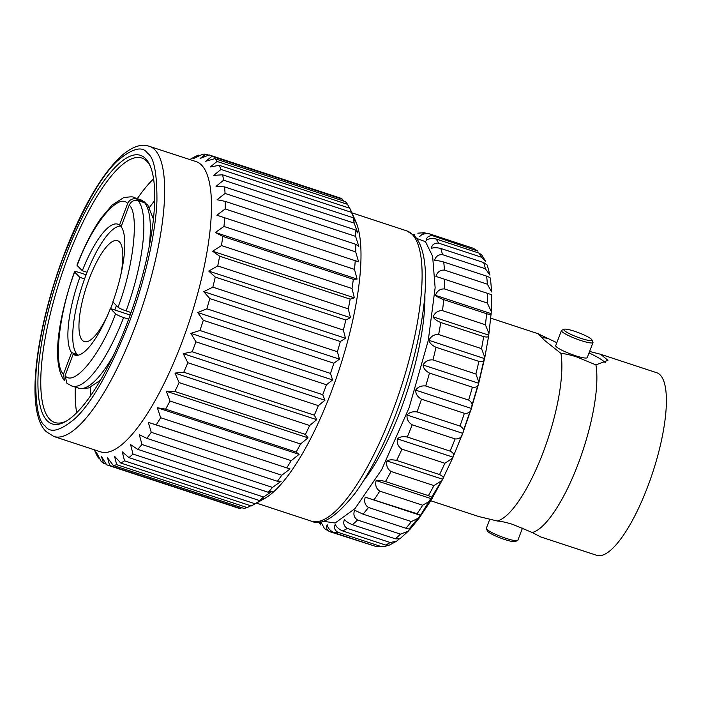 <?xml version="1.0" encoding="UTF-8"?>
<svg xmlns="http://www.w3.org/2000/svg" width="701" height="701" viewBox="0 0 701 701"><rect width="100%" height="100%" fill="white"/><g stroke="black" fill="none" stroke-linecap="round" stroke-linejoin="round"><path stroke-width="1.05" d="M497.263 521.009A96.107 27.374 108.2 0 0 543.109 452.452A96.107 27.374 108.2 0 0 560.931 353.392L560.966 353.427C564.48 353.628 569.562 354.741 576.196 356.739L595.938 364.897A96.107 27.374 108.2 0 1 578.123 463.966A96.107 27.374 108.2 0 1 532.269 532.515L512.545 524.322C505.903 522.315 500.829 521.211 497.307 521.001L478.713 516.532L430.764 500.768M574.575 331.284A15.054 2.269 20.8 0 0 564.068 329.251A15.054 2.269 20.8 0 0 581.138 338.425A15.054 2.269 20.8 0 0 591.881 339.81A15.054 2.269 20.8 0 0 574.575 331.284M591.881 339.81L592.941 342.088A16.868 2.541 -159.2 0 1 592.985 342.517A16.868 2.541 -159.2 0 1 580.892 340.528A16.868 2.541 -159.2 0 1 561.457 330.539A16.868 2.541 -159.2 0 1 561.773 330.25L564.068 329.251M517.548 540.559L515.253 541.558A15.054 2.269 -159.2 0 1 504.746 539.525A15.054 2.269 -159.2 0 1 487.44 530.99L486.38 528.72A16.868 2.541 20.8 0 0 505.78 538.272A16.868 2.541 20.8 0 0 517.548 540.559A16.868 2.541 20.8 0 0 517.864 540.261L522.482 528.116M489.727 519.362L486.336 528.282A16.868 2.541 20.8 0 0 486.38 528.72M561.457 330.539L555.727 345.628A16.868 2.541 20.8 0 0 575.17 355.617A16.868 2.541 20.8 0 0 587.254 357.598L592.985 342.517M560.931 353.392L544.475 340.309L538.438 333.939L556.839 342.684M589.594 351.446L600.608 354.277L656.706 372.722A96.107 27.374 108.2 0 1 647.636 486.827A96.107 27.374 108.2 0 1 596.665 555.315L540.559 536.87L532.269 532.515M600.608 354.277L607.942 360.34L595.938 364.897M605.357 362.767A37.171 5.608 20.8 0 0 589.024 352.927M547.078 338.311A37.171 5.608 20.8 0 0 541.514 337.479M255.059 503.765L124.515 460.837L122.281 451.865L128.931 457.613L259.475 500.54L264.005 498.472L255.059 503.765A163.202 46.485 108.2 0 1 252.816 505.123L264.584 498.516A152.783 43.515 108.2 0 0 339.205 369.488A152.783 43.515 108.2 0 0 355.714 221.35L350.176 209.056A163.202 46.485 108.2 0 0 349.799 208.25L219.255 165.322L210.326 166.952L217.03 161.44L347.573 204.359A163.202 46.485 108.2 0 0 345.321 201.59L214.786 158.663L205.726 161.283L211.956 156.323L342.5 199.25L343.516 200.994M347.573 204.359L349.422 208.127M342.5 199.25A163.202 46.485 108.2 0 0 339.74 197.866L209.196 154.947L200.092 158.47L205.831 154.194L208.696 155.14M220.955 169.44L351.499 212.368L355.512 221.972L353.076 217.722L222.532 174.794L213.787 175.373L220.955 169.44A163.202 46.485 -71.8 0 0 219.255 165.322M205.831 154.194A163.202 46.485 -71.8 0 0 202.615 154.246L193.52 158.566L198.769 155.096L199.96 155.491M223.645 180.175L354.189 223.102L357.782 232.969L355.1 229.823L224.557 186.895L216.057 186.37L223.645 180.175A163.202 46.485 -71.8 0 0 222.532 174.794M198.769 155.096A163.202 46.485 -71.8 0 0 195.158 156.568L189.787 159.53M225.056 193.441L355.6 236.36L358.816 246.331L355.819 244.316L225.275 201.389L217.091 199.732L225.056 193.441A163.202 46.485 -71.8 0 0 224.557 186.895M225.161 208.968L355.705 251.887L358.579 261.806L216.854 215.207L225.161 208.968A163.202 46.485 -71.8 0 0 225.275 201.389M216.854 215.207L358.579 261.806M223.952 226.458L354.496 269.377L357.081 279.086L353.33 279.313L222.795 236.386L215.356 232.478L223.952 226.458A163.202 46.485 -71.8 0 0 224.688 217.993M215.356 232.478L357.081 279.086M221.463 245.569L351.998 288.497L354.364 297.837L350.176 299.143L219.632 256.215L212.64 251.23L221.463 245.569A163.202 46.485 -71.8 0 0 222.795 236.386M212.64 251.23L354.364 297.837M217.731 265.933L348.266 308.861L350.465 317.684L345.821 320.006L215.277 277.079L208.74 271.085L217.731 265.933A163.202 46.485 -71.8 0 0 219.632 256.215M208.74 271.085L350.465 317.684M212.832 287.147L343.367 330.075L345.47 338.259L340.335 341.51L209.801 298.582L203.746 291.66L212.832 287.147A163.202 46.485 -71.8 0 0 215.277 277.079M203.746 291.66L345.47 338.259M206.856 308.808L337.4 351.736L339.468 359.149L333.851 363.232L203.308 320.304L197.743 312.55L206.856 308.808A163.202 46.485 -71.8 0 0 209.801 298.582M197.743 312.55L339.468 359.149M199.934 330.495L330.478 373.414L332.589 379.951L326.473 384.753L195.929 341.825L190.865 333.352L199.934 330.495A163.202 46.485 -71.8 0 0 203.308 320.304M190.865 333.352L332.589 379.951M192.197 351.771L322.74 394.698L324.949 400.262L318.359 405.651L187.815 362.724L183.224 353.654L192.197 351.771A163.202 46.485 -71.8 0 0 195.929 341.825M183.224 353.654L324.949 400.262M183.785 372.231L314.328 415.158L316.712 419.68L309.658 425.525L179.114 382.597L174.987 373.081L183.785 372.231A163.202 46.485 -71.8 0 0 187.815 362.724M174.987 373.081L316.712 419.68M174.864 391.482L305.408 434.41L308.028 437.836L300.545 443.978L170.001 401.051L166.303 391.237L174.864 391.482A163.202 46.485 -71.8 0 0 179.114 382.597M166.303 391.237L308.028 437.836M165.62 409.139L296.164 452.066L299.073 454.371L291.195 460.653L160.652 417.726L157.348 407.763L165.62 409.139A163.202 46.485 -71.8 0 0 170.001 401.051M157.348 407.763L299.073 454.371M156.218 424.867L290.021 468.96L281.784 475.234L151.25 432.307L148.297 422.361L156.218 424.867A163.202 46.485 -71.8 0 0 160.652 417.726M148.297 422.361L290.021 468.96M146.851 438.362L277.394 481.28L281.04 481.333L272.514 487.423L141.97 444.495L139.315 434.725L146.851 438.362A163.202 46.485 -71.8 0 0 151.25 432.307M137.694 449.341L268.238 492.268L272.312 491.226L263.541 497L132.997 454.073L130.588 444.627L137.694 449.341A163.202 46.485 -71.8 0 0 141.97 444.495M250.783 505.772L247.216 507.594L116.681 464.667L114.561 456.307L120.738 463.01L251.273 505.938A163.202 46.485 108.2 0 0 252.816 505.123M241.827 507.708L240.189 508.409L109.645 465.482L107.577 457.867L113.255 465.429L243.799 508.356A163.202 46.485 108.2 0 0 247.216 507.594M106.228 464.15L103.546 463.265L101.452 456.5L106.648 464.816A163.202 46.485 -71.8 0 0 106.85 464.886A163.202 46.485 -71.8 0 0 109.645 465.482M94.337 449.797L96.528 454.607A163.202 46.485 -71.8 0 0 98.508 458.06L96.326 452.25L101.032 461.179A163.202 46.485 -71.8 0 0 103.546 463.265M113.255 465.429A163.202 46.485 -71.8 0 0 116.681 464.667M120.738 463.01A163.202 46.485 -71.8 0 0 124.515 460.837M128.931 457.613A163.202 46.485 -71.8 0 0 132.997 454.073M217.03 161.44A163.202 46.485 -71.8 0 0 214.786 158.663M53.811 436.469L100.62 451.856A152.783 43.515 -71.8 0 0 186.08 330.89A152.783 43.515 -71.8 0 0 201.581 165.129A152.783 43.515 -71.8 0 0 196.07 161.589L147.324 145.685C142.408 144.397 134.075 145.352 122.631 154.86C106.797 168.853 91.121 192.845 75.594 226.809C39.931 305.215 21.705 408.613 46.205 431.641L53.811 436.469A152.783 43.515 -71.8 0 0 139.271 315.503A152.783 43.515 -71.8 0 0 154.781 149.734A152.783 43.515 -71.8 0 0 149.26 146.202M211.956 156.323A163.202 46.485 -71.8 0 0 209.196 154.947M99.551 458.41L98.508 458.06M350.176 209.056A163.202 46.485 108.2 0 1 351.499 212.368M353.076 217.722A163.202 46.485 108.2 0 1 354.189 223.102M355.1 229.823A163.202 46.485 108.2 0 1 355.6 236.36M355.819 244.316A163.202 46.485 108.2 0 1 355.705 251.887M355.223 260.921A163.202 46.485 108.2 0 1 354.496 269.377M353.33 279.313A163.202 46.485 108.2 0 1 351.998 288.497M350.176 299.143A163.202 46.485 108.2 0 1 348.266 308.861M345.821 320.006A163.202 46.485 108.2 0 1 343.367 330.075M340.335 341.51A163.202 46.485 108.2 0 1 337.4 351.736M333.851 363.232A163.202 46.485 108.2 0 1 330.478 373.414M326.473 384.753A163.202 46.485 108.2 0 1 322.74 394.698M318.359 405.651A163.202 46.485 108.2 0 1 314.328 415.158M309.658 425.525A163.202 46.485 108.2 0 1 305.408 434.41M300.545 443.978A163.202 46.485 108.2 0 1 296.164 452.066M291.195 460.653A163.202 46.485 108.2 0 1 286.762 467.795M281.784 475.234A163.202 46.485 108.2 0 1 277.394 481.28M272.514 487.423A163.202 46.485 108.2 0 1 268.238 492.268M263.541 497A163.202 46.485 108.2 0 1 259.475 500.54M240.189 508.409A163.202 46.485 108.2 0 1 237.394 507.804L106.85 464.886M490.122 278.945C491.348 278.455 490.174 277.517 486.617 276.124L443.707 262.008C439.396 260.816 436.32 260.36 434.471 260.641C435.636 256.435 438.3 254.437 442.462 254.647L485.372 268.755L489.92 275.107L487.23 265.092L483.69 262.56L440.78 248.452C436.425 247.444 433.227 247.471 431.194 248.54C432.035 244.631 434.497 242.826 438.581 243.116L481.491 257.223L485.662 261.315L481.683 254.849L478.914 253.087L436.004 238.971C431.614 238.147 428.329 238.647 426.155 240.461C426.664 236.973 428.924 235.431 432.92 235.825L477.959 251.116L472.772 248.101L429.52 233.871C425.104 233.214 421.774 234.134 419.513 236.631L424.14 232.706L427.137 233.494M375.333 546.272L329.698 531.665L324.51 528.65L320.743 521.667M491.541 294.692L435.899 276.396C437.354 272.014 440.202 269.903 444.434 270.078L487.344 284.185L491.681 291.966L490.463 278.385M435.426 295.314L491.068 313.619C491.787 314.696 490.297 314.731 486.608 313.724L443.698 299.616C439.509 298.039 436.758 296.602 435.426 295.314C437.135 290.897 440.14 288.768 444.443 288.926L487.353 303.042L491.322 311.638L488.702 335.648L484.82 357.475L478.546 383.92L471.125 409.156L462.94 432.692L452.609 458.147L444.863 463.265L401.953 449.157C398.256 446.791 396.722 443.356 397.362 438.861C399.544 436.863 402.838 436.25 407.263 437.021L450.165 451.129C453.635 452.942 454.581 454.949 453.004 457.157L397.362 438.861M433.069 316.834L488.711 335.131C489.123 336.953 487.44 337.453 483.672 336.638L440.763 322.521C436.653 320.76 434.085 318.859 433.069 316.834C434.997 312.515 438.134 310.447 442.489 310.639L485.399 324.747L488.991 333.667M428.898 340.292L484.54 358.588C484.619 361.085 482.735 362.014 478.888 361.374L435.978 347.267C431.947 345.33 429.59 343.008 428.898 340.292C430.992 336.208 434.234 334.289 438.633 334.535L481.534 348.642L484.82 357.475M423.045 364.976L478.687 383.272C478.424 386.382 476.329 387.688 472.395 387.189L429.485 373.081C425.542 370.995 423.395 368.297 423.045 364.976C425.244 361.26 428.556 359.569 432.981 359.902L475.891 374.01L478.958 382.395M468.618 400.078C472.08 402.199 472.973 404.985 471.326 408.438C470.722 412.048 468.408 413.669 464.386 413.31L421.485 399.193C417.621 396.994 415.684 393.971 415.675 390.142C417.927 386.899 421.275 385.515 425.717 385.971L468.618 400.078A157.059 44.733 108.2 0 0 472.395 387.189M459.961 426.05C463.414 428.022 464.325 430.449 462.678 433.323C461.74 437.328 459.225 439.194 455.115 438.922L412.214 424.815C408.429 422.51 406.703 419.251 407.027 415.027C409.279 412.363 412.617 411.338 417.051 411.934L459.961 426.05A157.059 44.733 108.2 0 0 464.386 413.31M439.536 474.568C443.041 476.198 444.066 477.758 442.611 479.23L442.042 480.474L433.937 485.591L391.027 471.484C387.39 469.083 386.041 465.56 386.961 460.934C389.02 459.663 392.245 459.505 396.635 460.461L439.536 474.568A157.059 44.733 108.2 0 0 444.863 463.265M452.609 458.147L442.611 479.23L386.961 460.934M428.399 495.651C431.947 497.088 433.078 498.166 431.798 498.867L430.949 500.461L422.659 505.228L379.758 491.121C376.183 488.711 374.982 485.197 376.157 480.571C378.032 480.071 381.151 480.395 385.489 481.543L428.399 495.651A157.059 44.733 108.2 0 0 433.937 485.591M442.042 480.474L431.798 498.867L376.157 480.571M417.086 513.728L420.907 515.472L419.601 517.548L411.391 521.57L368.481 507.463C364.958 505.088 363.889 501.662 365.256 497.167L417.086 513.728A157.059 44.733 108.2 0 0 422.659 505.228M430.949 500.461L420.907 515.472L365.256 497.167M409.892 529.106L408.184 531.253L400.464 534.127L357.554 520.019C354.075 517.715 353.094 514.455 354.618 510.232L363.03 514.148L405.94 528.256C409.603 529.316 411.049 529.404 410.26 528.528M398.869 539.288L396.67 541.163L390.212 542.513L347.302 528.405C343.84 526.197 342.92 523.183 344.541 519.362C345.637 521.185 348.257 522.964 352.401 524.69L395.303 538.797L399.754 538.929L408.184 531.253M387.635 545.431L384.656 546.596L380.95 546.473L338.04 532.366C334.587 530.289 333.685 527.59 335.35 524.278C336.112 526.802 338.53 529.018 342.596 530.92L385.506 545.028L389.292 545.159L396.67 541.163M330.04 531.787C326.587 529.86 325.676 527.538 327.306 524.839C327.735 527.984 329.943 530.587 333.921 532.655L376.831 546.762L384.656 546.596M318.692 521.947L320.786 524.926L320.059 522.797M462.678 433.323L407.027 415.027M471.326 408.438L415.675 390.142M120.686 275.423A53.127 15.133 -71.8 0 0 119.424 241.88A53.127 15.133 -71.8 0 0 117.663 240.715A53.127 15.133 -71.8 0 0 87.879 282.442A53.127 15.133 -71.8 0 0 82.394 340.371A53.127 15.133 -71.8 0 0 84.471 341.65A53.127 15.133 -71.8 0 0 107.507 315.503M110.565 308.58A53.127 15.133 -71.8 0 0 113.089 302.122M78.188 355.197A68.181 19.418 108.2 0 1 77.145 354.32A68.181 19.418 108.2 0 1 83.542 281.837A68.181 19.418 108.2 0 1 121.326 226.151M116.436 305.54A68.181 19.418 108.2 0 1 114.745 309.956M64.483 380.783L63.493 374.115C53.223 365.878 59.129 311.998 74.674 272.093L74.49 271.716C58.682 316.992 51.05 362.794 64.474 380.783M63.493 374.115L71.59 352.585A68.891 19.619 108.2 0 1 79.826 277.351L74.674 272.093C74.087 271.234 75.726 271.41 79.581 272.61L86.065 274.739M136.625 199.049A99.235 28.259 108.2 0 0 133.856 197.498C133.523 196.578 130.079 196.657 123.525 197.726L112.195 204.981L101.067 218.09C92.383 230.541 84.357 246.209 76.979 265.101L77.163 265.477C91.927 224.776 118.583 192.056 127.635 203.527C129.527 199.636 132.524 198.146 136.625 199.049L145.203 202.335L140.331 199.627A99.235 28.259 108.2 0 1 143.1 201.178M147.709 204.885L144.686 202.791L138.211 200.661C134.11 199.759 131.113 201.248 129.221 205.148C139.481 213.384 133.584 267.256 118.04 307.169C119.389 308.282 122.079 309.527 126.127 310.929L131.052 312.55M128.651 319.192L123.639 317.544C119.599 316.151 116.901 314.898 115.551 313.785C100.786 354.487 74.131 387.197 65.079 375.736L66.989 383.333M413.178 234.607L414.834 234.344M127.635 203.527L119.538 225.056A68.891 19.619 108.2 0 0 117.873 224.189A68.891 19.619 108.2 0 0 82.315 270.735L77.163 265.477M118.04 307.169L112.879 301.912A68.891 19.619 108.2 0 0 121.124 226.668L129.221 205.148M65.079 375.736L73.167 354.207A68.891 19.619 108.2 0 0 74.832 355.074A68.891 19.619 108.2 0 0 110.39 308.528L115.551 313.785M71.59 352.585L77.294 354.469M84.576 278.91L79.826 277.351M82.315 270.735L87.064 272.295M121.492 225.696L119.538 225.056M110.39 308.528L130.167 315.029M76.689 355.363L73.167 354.207M47.072 420.635A141.357 40.264 108.2 0 1 64.939 257.6A141.357 40.264 108.2 0 1 145.598 158.61A141.357 40.264 108.2 0 1 149.856 165.138A141.357 40.264 108.2 0 1 134.574 302.201A141.357 40.264 108.2 0 1 65.535 421.581A141.357 40.264 108.2 0 1 47.072 420.635M66.753 420.854A139.219 39.65 108.2 0 1 54.801 422.51A139.219 39.65 108.2 0 1 49.771 419.294A139.219 39.65 108.2 0 1 63.896 268.246A139.219 39.65 108.2 0 1 141.768 158.014A139.219 39.65 108.2 0 1 146.798 161.239A139.219 39.65 108.2 0 1 150.417 166.444M363.6 480.728A124.936 35.585 -71.8 0 0 424.859 294.438M76.689 412.731A139.219 39.65 108.2 0 1 75.322 387.18M137.326 198.637A139.219 39.65 108.2 0 1 153.589 178.886M90.49 395.89A127.792 36.399 108.2 0 1 90.341 387.294M149.479 207.461A127.792 36.399 108.2 0 1 154.693 200.626M472.43 247.979A157.059 44.733 108.2 0 1 475.83 249.933M409.647 528.326L420.451 515.323M420.644 515.051L440.158 483.269M463.361 430.694L470.152 411.198M471.072 408.359L477.767 385.664M479.335 379.679L484.26 358.491M478.914 253.087A157.059 44.733 108.2 0 1 481.491 257.223M483.69 262.56A157.059 44.733 108.2 0 1 485.372 268.755M486.617 276.124A157.059 44.733 108.2 0 1 487.344 284.185M487.598 293.351A157.059 44.733 108.2 0 1 487.353 303.042M486.608 313.724A157.059 44.733 108.2 0 1 485.399 324.747M483.672 336.638A157.059 44.733 108.2 0 1 481.534 348.642M478.888 361.374A157.059 44.733 108.2 0 1 475.891 374.01M455.115 438.922A157.059 44.733 108.2 0 1 450.165 451.129M411.391 521.57A157.059 44.733 108.2 0 1 405.94 528.256M400.464 534.127A157.059 44.733 108.2 0 1 395.303 538.797M390.212 542.513A157.059 44.733 108.2 0 1 385.506 545.028M380.95 546.473A157.059 44.733 108.2 0 1 376.831 546.762M338.04 532.366A157.059 44.733 108.2 0 1 333.921 532.655M347.302 528.405A157.059 44.733 108.2 0 1 342.596 530.92M357.554 520.019A157.059 44.733 108.2 0 1 352.401 524.69M368.481 507.463A157.059 44.733 108.2 0 1 363.03 514.148M379.758 491.121A157.059 44.733 108.2 0 1 374.176 499.62M391.027 471.484A157.059 44.733 108.2 0 1 385.489 481.543M401.953 449.157A157.059 44.733 108.2 0 1 396.635 460.461M412.214 424.815A157.059 44.733 108.2 0 1 407.263 437.021M421.485 399.193A157.059 44.733 108.2 0 1 417.051 411.934M429.485 373.081A157.059 44.733 108.2 0 1 425.717 385.971M435.978 347.267A157.059 44.733 108.2 0 1 432.981 359.902M440.763 322.521A157.059 44.733 108.2 0 1 438.633 334.535M443.698 299.616A157.059 44.733 108.2 0 1 442.489 310.639M444.688 279.243A157.059 44.733 108.2 0 1 444.443 288.926M138.211 200.661A99.235 28.259 108.2 0 1 126.127 310.929M123.639 317.544A99.235 28.259 108.2 0 1 71.861 386.041L80.501 388.704L88.668 387.942L100.409 380.301M443.707 262.008A157.059 44.733 108.2 0 1 444.434 270.078M144.686 202.791A99.235 28.259 108.2 0 1 149.085 247.234M113.632 355.048A99.235 28.259 108.2 0 1 78.337 388.17M440.78 248.452A157.059 44.733 108.2 0 1 442.462 254.647M429.52 233.871A157.059 44.733 108.2 0 1 432.92 235.825M436.004 238.971A157.059 44.733 108.2 0 1 438.581 243.116M147.587 153.317C153.948 157.287 157.059 173.042 156.936 200.565C156.086 228.64 146.527 276.799 129.002 322.942C109.785 371.171 91.761 403.075 74.928 418.663C60.023 431.115 50.078 433.542 45.083 425.928C38.721 421.958 35.602 406.212 35.733 378.68C36.583 350.605 46.143 302.446 63.668 256.303C82.884 208.074 100.909 176.17 117.733 160.59C132.638 148.13 142.592 145.703 147.587 153.317M414.826 237.709L425.525 241.74L432.622 256.242L435.137 287.743L428.276 340.467L409.121 407.737L381.686 469.635L354.995 508.611L335.148 523.016L322.793 521.193M351.876 212.824L406.703 230.857A152.783 43.515 108.2 0 1 412.223 234.388A152.783 43.515 108.2 0 1 396.713 400.157A152.783 43.515 108.2 0 1 311.253 521.123L256.426 503.09M490.805 318.166L538.754 333.939M491.752 294.753L491.322 311.638M419.601 517.548L410.322 528.966M66.989 383.342L71.861 386.041M133.856 197.498L140.331 199.627M147.718 204.885L153.431 219.054M424.14 232.697L417.814 233.17M406.703 230.857L414.309 235.685C433.84 256.137 426.278 322.451 404.118 391.079C390.159 432.824 374.036 466.603 355.74 492.4C336.576 516.821 321.741 526.39 311.253 521.123"/></g></svg>
